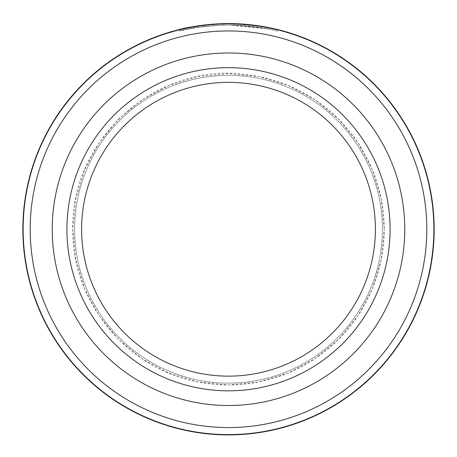 <?xml version="1.0" encoding="UTF-8"?>
<svg xmlns="http://www.w3.org/2000/svg" width="457" height="457" viewBox="0 0 457 457"><rect width="100%" height="100%" fill="white"/><g stroke="black" fill="none" stroke-linecap="round" stroke-linejoin="round"><path stroke-width="0.34" stroke-dasharray="2.29 1.71" d="M433.859 229.248A205.359 205.359 0 0 0 228.5 23.895A205.359 205.359 0 0 0 23.141 229.248A205.359 205.359 0 0 0 228.5 434.607A205.359 205.359 0 0 0 433.859 229.248M179.715 29.471L179.715 30.985L190.786 28.58C164.092 35.355 189.009 25.821 228.763 25.066C197.43 25.495 177.293 31.55 197.767 27.397L197.767 25.912L189.524 27.329L189.524 28.825L197.767 27.397L190.786 28.58L190.786 27.089L197.767 25.912C177.305 30.031 197.407 24.027 228.763 23.598L232.293 23.633M233.67 25.135A204.182 204.182 0 0 1 243.478 25.621L261.284 27.717L268.002 28.928L228.763 25.066C254.223 24.907 276.999 30.882 277.747 31.099C279.53 31.63 259.028 25.689 233.67 25.135L233.67 23.667L265.14 26.889L277.81 29.596L277.81 31.11L265.14 28.385L233.67 25.135L233.67 23.667A205.65 205.65 0 0 1 243.478 24.147L267.848 27.397M204.239 26.517A204.182 204.182 0 0 0 194.425 27.934L209.14 25.986L204.239 26.517L204.239 25.038L209.14 24.512L194.425 26.443A205.65 205.65 0 0 1 204.239 25.038M223.856 25.124L223.856 23.65L209.14 24.512L197.721 25.918C205.307 24.701 214.019 23.947 223.856 23.65L223.856 25.124C214.082 25.415 205.37 26.175 197.721 27.403L214.047 25.581L214.047 24.107L214.047 25.581L209.14 25.986L223.856 25.124M30.196 229.248A198.304 198.304 0 0 1 228.5 30.945A198.304 198.304 0 0 1 426.804 229.248A198.304 198.304 0 0 1 228.5 427.558A198.304 198.304 0 0 1 30.196 229.248M434.15 229.248A205.65 205.65 0 0 0 228.5 23.598A205.65 205.65 0 0 0 22.85 229.248A205.65 205.65 0 0 0 228.5 434.898A205.65 205.65 0 0 0 434.15 229.248M52.229 229.248A176.271 176.271 0 0 0 228.5 405.519A176.271 176.271 0 0 0 404.771 229.248A176.271 176.271 0 0 0 228.5 52.978A176.271 176.271 0 0 0 52.229 229.248A176.271 176.271 0 0 0 228.5 405.519A176.271 176.271 0 0 0 404.771 229.248A176.271 176.271 0 0 0 228.5 52.978A176.271 176.271 0 0 0 52.229 229.248M243.747 24.164L256.754 25.552M204.702 26.46L204.702 24.981M197.721 27.403L197.721 25.918M194.425 27.934L194.425 26.443M243.478 25.621L243.478 24.147L243.478 25.621M375.391 229.248A146.891 146.891 0 0 1 228.5 376.145A146.891 146.891 0 0 1 81.609 229.248A146.891 146.891 0 0 1 228.5 82.357A146.891 146.891 0 0 1 375.391 229.248A146.891 146.891 0 0 1 228.5 376.145A146.891 146.891 0 0 1 81.609 229.248A146.891 146.891 0 0 1 228.5 82.357A146.891 146.891 0 0 1 375.391 229.248A146.891 146.891 0 0 1 228.5 376.145A146.891 146.891 0 0 1 81.609 229.248A146.891 146.891 0 0 1 228.5 82.357A146.891 146.891 0 0 1 375.391 229.248A146.891 146.891 0 0 1 228.5 376.145A146.891 146.891 0 0 1 81.609 229.248A146.891 146.891 0 0 1 228.5 82.357A146.891 146.891 0 0 1 375.391 229.248A146.891 146.891 0 0 1 228.5 376.145A146.891 146.891 0 0 1 81.609 229.248A146.891 146.891 0 0 1 228.5 82.357A146.891 146.891 0 0 1 375.391 229.248A146.891 146.891 0 0 1 228.5 376.145A146.891 146.891 0 0 1 81.609 229.248M382.395 229.248A153.895 153.895 0 0 1 228.5 383.143A153.895 153.895 0 0 1 74.605 229.248A153.895 153.895 0 0 1 228.5 75.354A153.895 153.895 0 0 1 382.395 229.248A153.895 153.895 0 0 1 228.5 383.143A153.895 153.895 0 0 1 74.605 229.248A153.895 153.895 0 0 1 228.5 75.354A153.895 153.895 0 0 1 382.395 229.248A153.895 153.895 0 0 1 228.5 383.143A153.895 153.895 0 0 1 74.605 229.248A153.895 153.895 0 0 1 228.5 75.354A153.895 153.895 0 0 1 382.395 229.248A153.895 153.895 0 0 1 228.5 383.143A153.895 153.895 0 0 1 74.605 229.248A153.895 153.895 0 0 1 228.5 75.354A153.895 153.895 0 0 1 382.395 229.248M390.084 229.248A161.584 161.584 0 0 0 228.5 67.67A161.584 161.584 0 0 0 66.916 229.248A161.584 161.584 0 0 0 228.5 390.832A161.584 161.584 0 0 0 390.084 229.248M268.002 28.928L268.002 27.431M72.794 229.248C71.475 301.037 126.361 368.456 196.927 381.721C220.485 386.525 243.918 385.971 267.225 380.064C290.492 374.015 311.291 363.212 329.623 347.651C363.943 318.649 384.446 274.183 384.206 229.248L381.212 259.627L372.352 288.841L357.962 315.764L338.597 339.357L314.999 358.716L288.081 373.106L258.873 381.966L228.494 384.954L198.121 381.966L168.913 373.101L141.99 358.711L118.397 339.351L99.032 315.753L84.648 288.835L75.788 259.627L72.794 229.248C70.195 140.607 155.152 63.306 243.153 74.234C274.863 77.444 303.06 89.126 327.749 109.274C363.166 138.243 384.463 183.491 384.206 229.248L381.212 198.869L372.352 169.661L357.962 142.738L338.597 119.146L314.999 99.78L288.081 85.396L258.873 76.536L228.494 73.543L198.121 76.536L168.913 85.396L141.99 99.786L118.397 119.151L99.032 142.744L84.648 169.667L75.788 198.875L72.794 229.248"/><path stroke-width="0.69" d="M23.141 229.248A205.359 205.359 0 0 1 228.5 23.895A205.359 205.359 0 0 1 433.859 229.248A205.359 205.359 0 0 1 228.5 434.607A205.359 205.359 0 0 1 23.141 229.248M228.706 23.598L228.763 23.598C189.015 24.341 164.086 33.812 190.786 27.089L179.715 29.471M233.67 23.667C258.988 24.21 279.535 30.111 277.753 29.585C276.999 29.368 254.206 23.438 228.763 23.598M426.804 229.248A198.304 198.304 0 0 0 228.5 30.945A198.304 198.304 0 0 0 30.196 229.248A198.304 198.304 0 0 0 228.5 427.558A198.304 198.304 0 0 0 426.804 229.248M52.229 229.248A176.271 176.271 0 0 0 228.5 405.519A176.271 176.271 0 0 0 404.771 229.248A176.271 176.271 0 0 0 228.5 52.978A176.271 176.271 0 0 0 52.229 229.248A176.271 176.271 0 0 0 228.5 405.519A176.271 176.271 0 0 0 404.771 229.248A176.271 176.271 0 0 0 228.5 52.978A176.271 176.271 0 0 0 52.229 229.248M232.293 23.633L243.747 24.164M256.754 25.552L267.848 27.397M434.15 229.248A205.65 205.65 0 0 0 228.5 23.598A205.65 205.65 0 0 0 22.85 229.248A205.65 205.65 0 0 0 228.5 434.898A205.65 205.65 0 0 0 434.15 229.248M375.391 229.248A146.891 146.891 0 0 0 228.5 82.357A146.891 146.891 0 0 0 81.609 229.248A146.891 146.891 0 0 0 228.5 376.145A146.891 146.891 0 0 0 375.391 229.248A146.891 146.891 0 0 1 228.5 376.145A146.891 146.891 0 0 1 81.609 229.248M66.916 229.248A161.584 161.584 0 0 1 228.5 67.67A161.584 161.584 0 0 1 390.084 229.248A161.584 161.584 0 0 1 228.5 390.832A161.584 161.584 0 0 1 66.916 229.248"/></g></svg>
